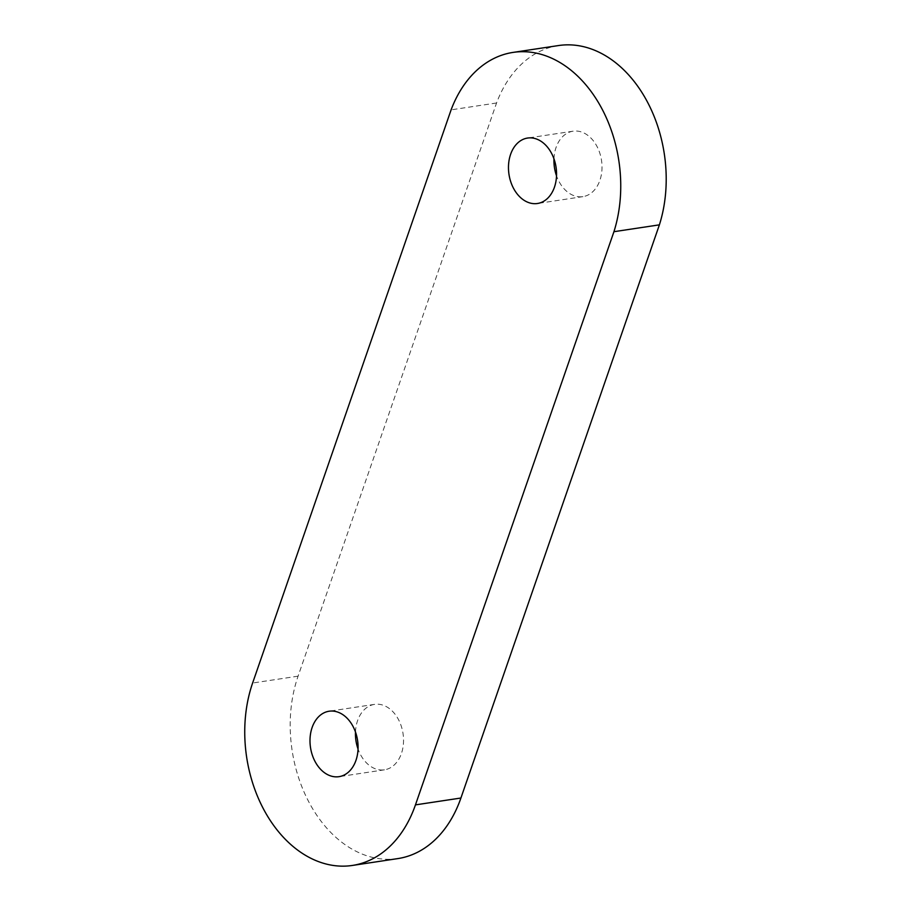 <?xml version="1.0" encoding="UTF-8"?>
<svg xmlns="http://www.w3.org/2000/svg" width="911" height="911" viewBox="0 0 911 911"><rect width="100%" height="100%" fill="white"/><g stroke="black" fill="none" stroke-linecap="round" stroke-linejoin="round"><path stroke-width="0.68" stroke-dasharray="4.55 3.42" d="M355.484 732.023A33.092 23.8 81.4 0 1 357.567 720.681A33.092 23.8 81.4 0 1 374.558 704.374A33.092 23.8 81.4 0 1 398.232 719.098A33.092 23.8 81.4 0 1 401.421 753.499A33.092 23.8 81.4 0 1 384.431 769.818A33.092 23.8 81.4 0 1 358.046 749.024M553.968 158.844A33.092 23.8 81.4 0 1 556.052 147.502A33.092 23.8 81.4 0 1 573.042 131.195A33.092 23.8 81.4 0 1 596.716 145.919A33.092 23.8 81.4 0 1 599.893 180.321A33.092 23.8 81.4 0 1 582.915 196.639A33.092 23.8 81.4 0 1 556.53 175.846M397.822 858.595A122.871 88.39 81.4 0 1 309.888 803.912A122.871 88.39 81.4 0 1 298.079 676.167L496.552 102.989A122.928 88.424 81.4 0 1 558.534 45.55M496.552 102.989L451.104 109.844M298.079 676.167L252.62 683.022M384.431 769.818L338.972 776.673M582.915 196.639L537.456 203.495M573.042 131.195L527.583 138.051M374.558 704.374L329.099 711.229"/><path stroke-width="1.37" d="M355.962 760.366A33.092 23.8 81.4 0 1 338.972 776.673A33.092 23.8 81.4 0 1 315.297 761.949A33.092 23.8 81.4 0 1 312.109 727.547A33.092 23.8 81.4 0 1 329.099 711.229A33.092 23.8 81.4 0 1 352.773 725.953A33.092 23.8 81.4 0 1 355.962 760.366M358.046 749.024A33.092 23.8 81.4 0 1 355.484 732.023M554.446 187.188A33.092 23.8 81.4 0 1 537.456 203.495A33.092 23.8 81.4 0 1 513.77 188.771A33.092 23.8 81.4 0 1 510.593 154.369A33.092 23.8 81.4 0 1 527.583 138.051A33.092 23.8 81.4 0 1 551.257 152.775A33.092 23.8 81.4 0 1 554.446 187.188M556.53 175.846A33.092 23.8 81.4 0 1 553.968 158.844M513.075 52.405L558.534 45.55A122.928 88.424 81.4 0 1 645.648 98.718A122.928 88.424 81.4 0 1 659.393 224.846L460.909 798.025A122.871 88.39 81.4 0 1 397.822 858.595L352.363 865.45A122.871 88.39 81.4 0 1 264.441 810.767A122.871 88.39 81.4 0 1 252.62 683.022L451.104 109.844A122.928 88.424 81.4 0 1 513.075 52.405A122.928 88.424 81.4 0 1 600.19 105.585A122.928 88.424 81.4 0 1 613.934 231.701L415.45 804.88A122.871 88.39 81.4 0 1 352.363 865.45M659.393 224.846L613.934 231.701M460.909 798.025L415.45 804.88"/></g></svg>

